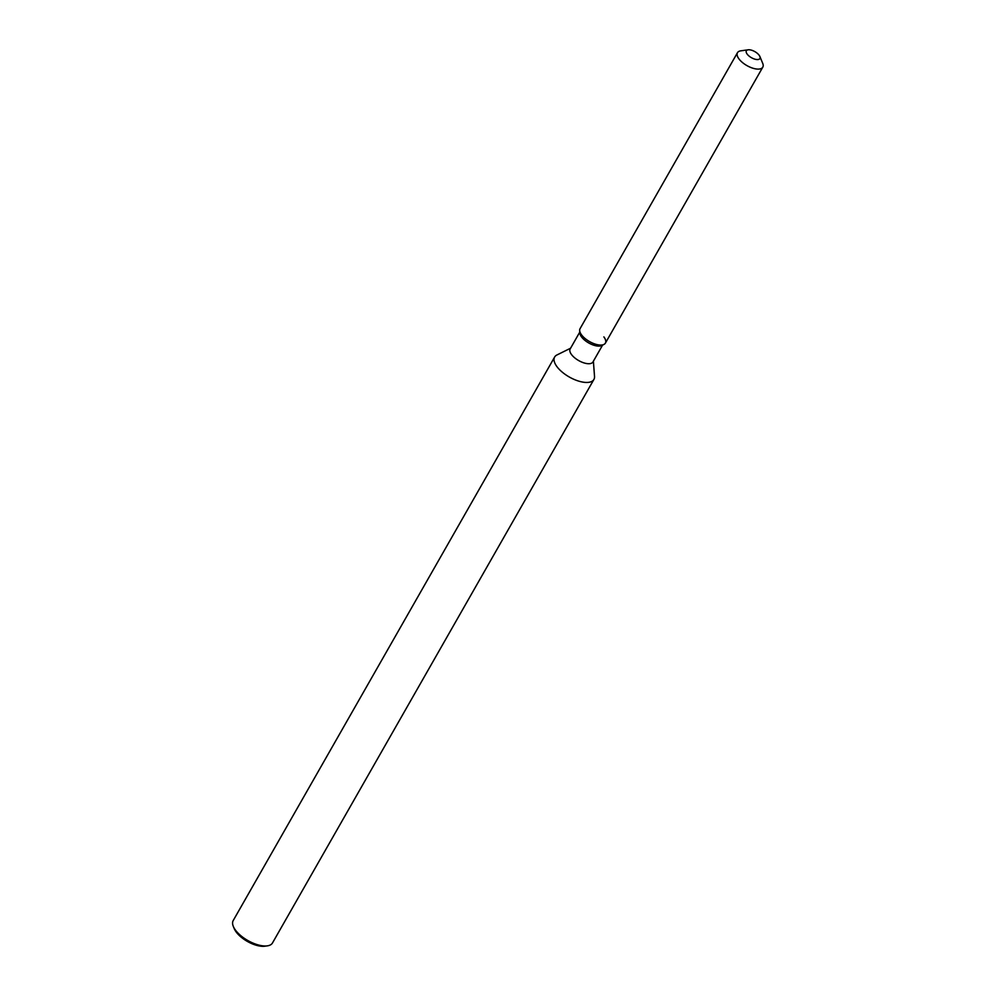 <?xml version="1.0" encoding="UTF-8"?>
<svg xmlns="http://www.w3.org/2000/svg" width="996" height="996" viewBox="0 0 996 996"><rect width="100%" height="100%" fill="white"/><g stroke="black" fill="none" stroke-linecap="round" stroke-linejoin="round"><path stroke-width="1.49" d="M747.174 54.12A7.806 3.486 29.7 0 0 754.184 58.951A7.806 3.486 29.7 0 0 759.911 58.527A7.806 3.486 29.7 0 0 759.101 55.191A7.806 3.486 29.7 0 0 752.092 50.373A7.806 3.486 29.7 0 0 746.365 50.796A7.806 3.486 29.7 0 0 747.174 54.12A7.806 3.486 29.7 0 0 754.184 58.951A7.806 3.486 29.7 0 0 759.911 58.527A7.806 3.486 29.7 0 0 759.873 56.498A7.806 3.486 29.7 0 0 759.101 55.191A7.806 3.486 29.7 0 0 748.12 49.8A7.806 3.486 29.7 0 0 746.365 50.796A7.806 3.486 29.7 0 0 747.174 54.12M748.12 49.8L740.75 50.846A14.579 6.511 29.7 0 0 737.463 52.701L580.058 328.668A14.579 6.511 29.7 0 0 579.66 330.597L579.846 333.1A13.122 5.852 29.7 0 0 581.564 336.959A13.122 5.852 29.7 0 0 601.684 345.55L603.925 344.442A14.579 6.511 29.7 0 0 603.875 336.897M579.846 333.1L579.66 330.597A14.579 6.511 29.7 0 0 581.564 334.893A14.579 6.511 29.7 0 0 603.925 344.442A14.579 6.511 29.7 0 0 605.394 343.122L762.799 67.155A14.579 6.511 29.7 0 0 762.724 63.371L759.873 56.498M579.772 332.104L570.16 348.961A13.122 5.852 29.7 0 0 571.517 354.564A13.122 5.852 29.7 0 0 583.307 362.681A13.122 5.852 29.7 0 0 592.956 361.971L602.58 345.114M570.584 348.214L556.901 354.987A22.609 10.085 29.7 0 0 554.635 357.041A22.609 10.085 29.7 0 0 556.976 366.69A22.609 10.085 29.7 0 0 577.294 380.659A22.609 10.085 29.7 0 0 593.915 379.439A22.609 10.085 29.7 0 0 594.525 376.451L593.392 361.224M554.635 357.041L233.201 920.565A22.609 10.085 29.7 0 0 233.325 926.429A22.609 10.085 29.7 0 0 235.542 930.214A22.609 10.085 29.7 0 0 267.376 945.851A22.609 10.085 29.7 0 0 272.481 942.975L593.915 379.439M233.325 926.429L234.272 928.72A20.356 9.076 29.7 0 0 236.276 932.132A20.356 9.076 29.7 0 0 264.924 946.2L267.376 945.851M579.66 330.597A14.579 6.511 29.7 0 0 581.564 334.893A14.579 6.511 29.7 0 0 603.925 344.442L601.684 345.55M737.463 52.701A14.579 6.511 29.7 0 0 738.97 58.926A14.579 6.511 29.7 0 0 752.08 67.952A14.579 6.511 29.7 0 0 762.799 67.155"/></g></svg>
